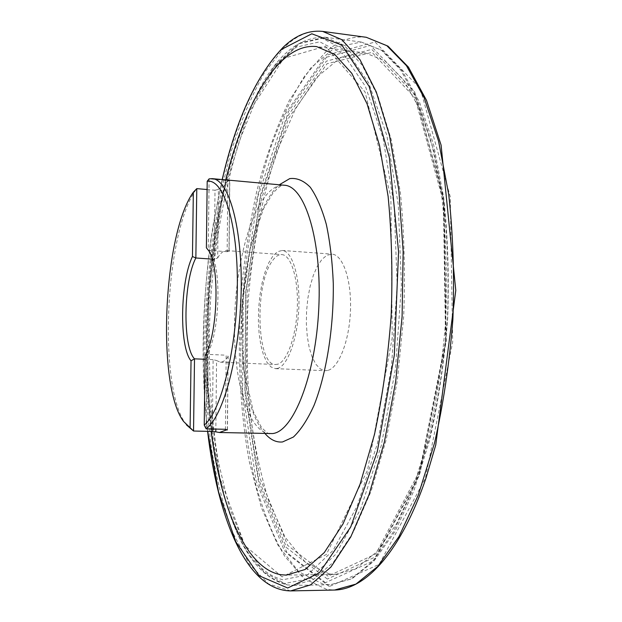 <?xml version="1.0" encoding="UTF-8"?>
<svg xmlns="http://www.w3.org/2000/svg" width="622" height="622" viewBox="0 0 622 622"><rect width="100%" height="100%" fill="white"/><g stroke="black" fill="none" stroke-linecap="round" stroke-linejoin="round"><path stroke-width="0.47" stroke-dasharray="3.11 2.33" d="M325.477 582.674L284.347 550.633L256.225 481.444L242.611 391.176L243.373 292.581L257.967 196.342L285.615 113.538L324.552 57.745L370.479 45.468L414.594 91.737L443.774 198.364L446.028 341.315L419.391 475.371L374.226 560.484L325.477 582.674M282.831 579.766C260.665 574.16 243.008 552.352 229.876 514.355L227.885 508.508C192.206 398.655 202.959 211.153 250.954 106.098L253.605 100.523L273.509 67.837L295.893 47.249L319.731 41.806L343.554 54.269L365.417 86.396L383.043 138.037L394.208 206.325L397.201 285.451L391.409 367.369L377.476 443.369L357.207 506.013L333.065 550.439L307.556 574.806L282.831 579.766M282.131 576.889L244.975 545.673L219.745 477.533L207.779 388.338L208.922 290.754L222.645 195.456L248.155 113.484L283.749 58.328L325.407 46.261L365.067 91.97L390.88 197.073L392.225 337.909L367.555 470.154L326.356 554.474L282.131 576.889M265.05 433.581C227.636 392.886 237.495 220.934 279.317 184.781M270.173 433.697L269.831 433.689C248.987 432.228 234.626 384.723 234.447 329.738C234.16 274.73 247.618 215.888 267.406 193.769C272.833 187.797 278.392 184.952 284.075 185.224L284.417 185.247M186.476 424.927L185.838 424.056C157.646 386.822 165.172 229.775 196.777 188.621M212.172 259.125L214.24 259.265L215.01 190.231L207.095 189.531M215.01 190.231L218.415 189.422L217.677 257.936L214.24 259.265M217.677 257.936C220.592 252.913 223.593 250.472 226.696 250.604L228.997 251.327L229.658 181.01C225.833 182.09 222.085 184.889 218.415 189.422M229.658 181.01L227.854 180.567L227.162 251.7L228.997 251.327M227.162 251.7L208.253 250.339L209.109 178.856L227.854 180.567M227.31 429.623L228.134 356.219L226.167 355.193L225.444 429.304M227.994 356.701C225.436 360.441 222.863 362.261 220.297 362.175L216.573 360.535L215.834 429.071M212.343 428.986L213.121 359.633L216.573 360.535M213.121 359.633L205.035 359.283M277.599 364.251L275.499 364.508C256.769 365.386 254.351 286.089 271.775 261.73C274.994 256.808 278.337 254.429 281.805 254.592C291.096 254.942 298.451 278.726 297.324 307.423C296.297 336.105 287.045 361.895 277.599 364.251M206.131 428.838L207.017 354.346C219.613 334.628 221.953 267.763 210.679 253.154L208.658 250.682M205.081 355.792L207.017 354.346L226.167 355.193M277.583 368.387L275.398 368.644L270.904 366.894L266.861 362.167L263.464 354.797L260.851 345.194L259.141 333.882L258.402 321.418L258.659 308.403L259.895 295.442L262.049 283.15L265.042 272.109L268.727 262.873L272.957 255.93L277.513 251.7L282.17 250.472C292.153 250.845 300.084 276.44 298.848 307.361C297.728 338.275 287.729 365.954 277.583 368.387M327.631 370.455L325.244 370.696L320.322 368.955L315.875 364.274L312.112 356.974L309.196 347.488L307.26 336.308L306.374 324L306.568 311.155L307.843 298.366L310.129 286.237L313.332 275.359L317.313 266.263L321.885 259.444L326.838 255.308L331.923 254.134C342.831 254.577 351.64 279.884 350.481 310.37C349.447 340.848 338.702 368.1 327.631 370.455M211.138 431.435C201.007 352.052 206.481 257.469 225.724 179.89M329.333 573.982L305.511 562.475L285.148 537.229L268.883 501.254C260.128 472.992 253.714 441.9 249.624 407.978C246.856 373.13 246.366 337.583 248.155 301.328C252.384 247.144 262.375 194.849 277.715 149.552L295.396 109.052L316.411 77.563L340.078 57.9L365.316 52.956L384.87 60.832L403.53 79.803L420.254 110.11L433.938 151.193L443.533 201.544C447.646 238.98 448.952 278.205 447.443 319.234C444.256 360.161 438.479 398.982 430.105 435.695L414.82 484.624L396.533 523.879L376.45 552.072L355.745 568.788L335.421 574.378L329.333 573.982M323.191 584.221L298.692 571.727L277.847 545.035L261.279 507.334L249.259 461.563C240.193 411.632 237.379 356.025 240.566 299.804C243.746 262.43 249.142 226.268 256.746 191.335C265.571 157.615 276.409 127.355 289.261 100.554L310.907 67.775L335.32 47.241L361.398 42.063L381.496 50.25L400.669 69.921L417.867 101.386L431.948 144.102L441.822 196.505C446.052 235.497 447.381 276.37 445.795 319.133C442.483 361.802 436.488 402.255 427.827 440.508L412.036 491.442L393.158 532.269L372.477 561.557L351.189 578.911L330.321 584.742L323.191 584.221M287.092 584.859L264.125 572.217L244.656 545.253L229.269 507.21L218.182 461.05C209.894 410.707 207.484 354.657 210.702 297.985C215.088 241.445 224.962 186.833 239.952 139.367L257.189 96.822L277.653 63.592L300.675 42.685L325.283 37.25L344.129 45.352L362.097 65.077L378.176 96.737L391.285 139.81L400.389 192.727C404.23 232.13 405.319 273.462 403.662 316.722L397.365 380.267L386.239 439.521L371.147 491.053L353.203 532.346L333.61 561.961L313.496 579.502L293.856 585.395L287.092 584.859M284.798 583.452C262.251 577.589 244.314 555.384 230.987 516.835L230.7 516.019C191.895 403.896 203.246 205.913 254.616 98.96L275.204 64.999L297.954 44.007L322.219 38.331L346.508 50.794L368.83 83.231L386.861 135.534L398.298 204.832L401.4 285.195L395.506 368.418L381.286 445.593L360.597 509.123L335.966 554.07L309.966 578.608L284.798 583.452M328.051 576.174L287.652 545.377L259.91 477.991L246.413 389.699L247.121 293.094L261.497 198.838L288.725 117.947L327.001 63.778L371.987 52.357L415.029 97.934L443.385 201.839L445.57 340.638L419.702 470.877L375.727 554.008L328.051 576.174M327.359 579.043L286.602 547.702L258.666 479.523L245.099 390.367L245.83 292.884L260.307 197.765L287.737 116.034L326.332 61.166L371.769 49.371L415.317 95.259L444.061 200.354L446.285 340.965L420.068 472.868L375.532 556.861L327.359 579.043M366.257 37.289C352.2 35.742 338.702 40.617 325.749 51.898L304.547 76.195C291.555 97.016 280.094 121.36 270.173 149.218C251.755 207.017 241.647 275.313 240.59 342.893C240.667 394.084 245.76 441.48 255.875 485.082C263.549 512.497 273.128 536.172 284.612 556.107L304.228 578.639L326.775 589.446L334.566 590.045M290.645 590.9L268.533 583.949L249.158 563.866L233.063 533.194C224.013 508.431 216.876 480.565 211.628 449.589C207.453 417.463 205.143 384.069 204.692 349.408C205.307 279.752 214.707 208.798 232.146 148.471C241.554 119.377 252.446 93.914 264.817 72.098L285.039 46.634C297.106 35.089 309.67 30.019 322.725 31.419M282.528 48.866C221.012 109.612 191.024 294.144 207.717 431.357M329.365 586.538L287.411 553.774L258.76 483.574L244.881 392.233L245.628 292.542L260.439 195.238L288.53 111.408L328.198 54.736L375.097 42.016L420.285 88.674L450.274 196.816L452.676 342.061L425.417 478.194L379.187 564.372L329.365 586.538M361.398 42.063L382.343 50.514L402.045 70.527L419.492 102.179L433.682 144.879L443.61 197.135C447.863 235.971 449.208 276.673 447.638 319.234C444.333 361.701 438.347 401.983 429.678 440.081L413.848 490.859L394.869 531.662L373.915 561.106L352.06 578.748L330.274 584.742M293.802 585.395L330.321 584.742M325.228 37.242L361.436 42.071M230.7 516.019C243.956 555.384 262.616 578.32 286.68 584.828L293.856 585.395M254.616 98.96C274.162 57.162 297.72 36.597 325.283 37.25M229.876 514.355L230.987 516.835M253.605 100.523L254.997 98.183M227.885 508.508C192.066 398.064 202.749 211.729 250.954 106.098M269.831 433.689C268.813 434.451 265.944 432.189 261.201 426.886L253.341 411.546L243.63 368.846L241.989 306.996L250.161 248.676L263.386 208.906L273.011 192.983C277.536 188.357 280.265 185.986 281.206 185.854L284.075 185.224M220.297 362.175L275.499 364.508M226.696 250.604L281.805 254.592M275.398 368.644L325.244 370.696M282.17 250.472L331.923 254.134M210.679 253.154L208.424 250.308M183.529 421.405L185.838 424.056M229.121 251.498L229.79 180.862M227.442 429.771L228.134 356.219M365.316 52.956L316.707 46.611M335.421 574.378L286.4 575.117M222.186 179.564L213.369 223.57L210.407 243.101C202.508 301.911 200.883 371.427 207.593 431.349"/><path stroke-width="0.93" d="M193.341 192.206C163.205 234.237 156.433 385.601 183.529 421.405L190.107 427.711L191.032 360.807C179.082 346.866 180.139 281.618 192.462 256.513L193.341 192.206L196.777 188.621L195.852 257.982C183.443 281.408 182.417 346.648 194.507 358.832L193.543 431.023L212.312 431.466L212.343 428.986M279.317 184.781L289.712 178.623C296.811 177.705 303.645 180.567 310.238 187.206C316.505 196.07 321.862 208.448 326.309 224.324C330.057 241.95 332.381 261.644 333.291 283.391C333.835 327.833 326.348 374.281 314.017 405.412C307.548 419.625 300.675 430.167 293.382 437.041L282.551 441.954C276.238 442.584 270.407 439.793 265.05 433.581M207.196 181.266L206.387 247.805L208.424 250.308C219.994 265.314 217.91 334.061 205.081 355.792L204.241 425.114C221.199 411.196 236.928 348.701 237.347 285.902C237.907 223.034 223.469 178.498 207.196 181.266L209.109 178.856L212.257 178.654L284.417 185.247C304.92 185.916 322.079 240.691 318.791 308.131C315.719 375.571 293.219 431.901 272.483 433.565L219.379 432.508L227.31 429.623M190.107 427.711L193.543 431.023L186.476 424.927M207.095 189.531L196.777 188.621M212.257 178.654C228.748 179.245 242.596 227.582 241.157 291.609C239.867 355.59 223.345 416.538 206.131 428.838L225.444 429.304L227.302 429.989M215.834 429.071L215.803 431.847L219.379 432.508M215.803 431.847L212.312 431.466M205.035 359.283L194.507 358.832L191.032 360.807M192.462 256.513L195.852 257.982L212.172 259.125M208.658 250.682L206.387 247.805M204.241 425.114L206.131 428.838M225.724 179.89C244.617 103.042 279.045 42.218 316.707 46.611L334.683 54.363L351.803 73.373L367.097 103.928L379.529 145.486L388.136 196.513C391.751 234.494 392.754 274.318 391.145 315.999C387.98 357.596 382.429 397.046 374.498 434.366L360.115 484.079L343.01 523.934L324.326 552.546L305.145 569.472L286.4 575.117L280.81 574.712C245.527 568.594 220.6 506.409 211.138 431.435M334.566 590.045L355.932 584.097L377.741 566.44L398.943 536.63L418.287 495.081L434.475 443.206C443.354 404.246 449.488 363.023 452.878 319.545C454.48 275.958 453.096 234.307 448.734 194.585L438.58 141.202L424.111 97.708L406.454 65.675L386.806 45.639L366.257 37.289L322.725 31.419L341.797 39.645L359.998 59.72L376.294 91.978L389.582 135.915L398.811 189.943L403.142 251.381L402.1 316.629L395.678 381.574L384.349 442.11L369.009 494.731L350.785 536.864L330.912 567.046L310.533 584.905L290.645 590.9L334.566 590.045C366.257 589.438 401.283 551.006 426.031 477.953L435.742 445.033L455.786 290.381L441.084 145.074L426.505 100.329L408.444 67.145L388.004 46.16L366.257 37.289M207.717 431.357L218.54 491.862L235.792 541.746L259.172 575.77L287.706 588.008L319.358 572.87L350.73 526.935L377.297 451.619L394.332 355.076L398.554 251.599L389.388 157.623L369.141 86.474L341.859 45.056L311.816 33.79L282.528 48.866M322.725 31.419C308.815 30.004 295.691 35.221 283.352 47.085C256.614 74.99 236.228 119.144 222.186 179.564M207.593 431.349C217.661 517.185 245.993 590.395 290.645 590.9"/></g></svg>
